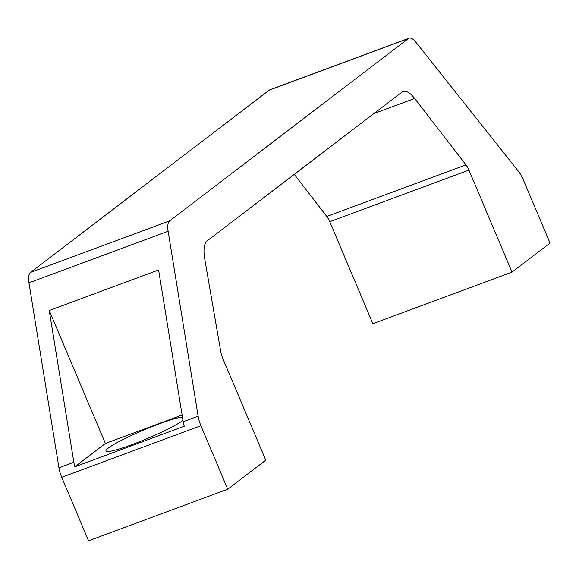 <?xml version="1.0" encoding="UTF-8"?>
<svg xmlns="http://www.w3.org/2000/svg" width="579" height="579" viewBox="0 0 579 579"><rect width="100%" height="100%" fill="white"/><g stroke="black" fill="none" stroke-linecap="round" stroke-linejoin="round"><path stroke-width="0.87" d="M222.669 358.155L265.761 460.167L227.735 489.204L200.906 425.703A17.211 6.579 -110.3 0 1 198.119 416.207L168.12 231.253A17.211 6.579 -110.3 0 1 169.69 220.838L408.354 38.59A17.211 6.579 -110.3 0 1 409.027 38.214A17.211 6.579 -110.3 0 1 415.809 42.122L518.589 171.5A17.211 6.579 -110.3 0 1 523.228 179.584L550.05 243.079L512.024 272.116L468.932 170.11A11.471 4.386 -110.3 0 0 465.972 164.885L414.658 98.459A28.682 10.965 -110.3 0 0 403.035 91.533A28.682 10.965 -110.3 0 0 401.906 92.155L207.202 240.828A28.682 10.965 -110.3 0 0 204.698 258.777L220.845 352.061A11.471 4.386 -110.3 0 0 222.669 358.155M409.027 38.214L269.857 89.796A17.211 6.579 -110.3 0 0 269.177 90.172L30.513 272.419A17.211 6.579 -110.3 0 0 28.95 282.834L58.949 467.789A17.211 6.579 -110.3 0 0 61.736 477.284L88.558 540.786L227.735 489.204M182.443 417.032A43.027 4.625 -22.9 0 0 159.174 423.879A43.027 4.625 -22.9 0 0 105.957 450.99A43.027 4.625 -22.9 0 0 139.749 441.639A43.027 4.625 -22.9 0 0 182.986 420.347M74.879 466.761L184.231 426.231A17.211 6.579 -110.3 0 1 183.21 421.736L158.595 269.98L49.244 310.51L105.4 443.449L74.879 466.761A17.211 6.579 69.7 0 1 73.859 462.266L49.244 310.51M182.117 415.013L105.4 443.449M512.024 272.116L372.854 323.697L329.762 221.692L468.932 170.11M294.27 174.359L326.802 216.466A11.471 4.386 -110.3 0 1 329.762 221.692M373.889 113.564L414.658 98.459M269.177 90.172L408.354 38.59M30.513 272.419L169.69 220.838M28.95 282.834L168.12 231.253M183.21 421.736L198.119 416.207M58.949 467.789L73.859 462.266M61.736 477.284L200.906 425.703M326.802 216.466L465.972 164.885M206.927 241.059L401.956 92.133"/></g></svg>
